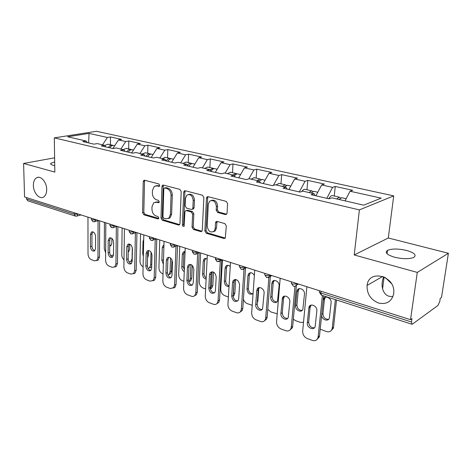 <?xml version="1.0" encoding="UTF-8"?>
<svg xmlns="http://www.w3.org/2000/svg" width="472" height="472" viewBox="0 0 472 472"><rect width="100%" height="100%" fill="white"/><g stroke="black" fill="none" stroke-linecap="round" stroke-linejoin="round"><path stroke-width="0.71" d="M46.704 189.478C46.675 193.361 45.548 195.927 43.33 197.178C39.2 199.479 33.376 192.564 33.376 185.472C33.382 181.443 34.574 178.823 36.94 177.608C41.023 175.549 46.746 182.446 46.704 189.478M383.83 276.828C379.96 284.775 382.863 295.006 389.258 296.274L392.916 296.717M393.695 293.72C391.695 301.614 386.639 304.717 378.52 303.042C370.715 299.732 366.897 293.962 367.068 285.725L367.11 285.424C368.585 269.064 395.105 275.583 393.801 292.493L393.695 293.72M391.359 283.483L385.429 277.642M159.737 185.413L158.822 183.927L144.597 180.245L143.86 180.345L143.24 181.649L142.568 212.683L143.83 214.766L157.831 218.914L158.456 218.796L158.804 217.981L157.902 216.5L156.061 215.958C153.488 214.866 152.12 212.618 151.954 209.202L152.019 206.612L153.76 202.712L156.438 202.258L158.887 202.671L159.27 201.815L158.356 200.323L156.509 199.815C153.913 198.759 152.539 196.505 152.367 193.048L152.438 190.417L154.344 186.322L156.887 185.921L159.324 186.316L159.737 185.413M394.439 257.175C386.863 254.809 384.562 252.538 387.541 250.349C392.014 248.561 398.386 248.602 406.646 250.473C414.44 252.803 416.817 255.116 413.767 257.417C409.177 259.187 402.734 259.104 394.439 257.175M54.74 165.637L53.1 165.283C50.923 164.663 50.209 163.973 50.964 163.218L54.681 161.955M225.392 214.589L226.625 214.235L227.05 213.137L227.604 203.644L226.147 201.349L208.063 196.671L206.99 196.924L206.47 198.134L204.866 231.02L206.252 233.256L224.017 238.519L225.297 238.142L226.312 225.899L224.873 223.61L217.138 221.433L215.946 221.757L215.521 222.843L215.226 228.377L214.152 231.197C210.465 233.097 208.152 231.386 207.214 226.064L208.294 204.376L209.627 201.208C213.309 199.579 215.568 201.355 216.388 206.535L216.194 210.205L217.621 212.471L225.392 214.589L226.648 214.211M354.218 254.963L417.289 272.415L410.51 319.68L24.568 196.977L23.6 163.454L54.84 172.097L54.298 137.865L359.387 209.898L354.218 254.963L388.297 237.988L393.719 195.88L359.387 209.898M181.195 191.543L179.844 189.366L163.365 185.101L162.539 185.236L161.943 186.528L161.005 218.105L162.303 220.235L178.51 225.038L179.513 224.82L179.974 223.693L181.195 191.543M185.201 190.753L202.453 195.213L203.857 197.449L202.287 230.259L201.868 231.333L200.736 231.622L193.408 229.451L192.045 227.244L192.611 214.17L191.243 211.969L186.428 210.624L185.431 210.842L184.93 212.017L184.074 226.312C183.183 226.696 182.629 226.241 182.416 224.949L183.697 192.198L184.257 190.936L185.201 190.753M393.719 195.88L96.477 131.287L54.298 137.865M334.259 196.01L335.244 186.458L332.589 187.366L326.825 198.328M335.244 186.458L352.643 190.287L350.035 191.231L381.181 198.134L363.682 205.167L331.846 197.815L329.013 198.842L311.154 194.688L314.045 193.697L302.906 191.125L299.986 192.086L283.041 188.145L286.008 187.219L275.43 184.776L272.438 185.679L256.337 181.932L259.37 181.065L249.31 178.74L246.254 179.59L230.932 176.026L234.023 175.206L224.448 172.994L221.338 173.796L206.748 170.398L209.881 169.631L200.753 167.519L197.597 168.274L183.685 165.035L186.859 164.309L178.145 162.291L174.953 163.005L161.672 159.914L164.881 159.229L156.556 157.306L153.329 157.978L140.638 155.022L143.877 154.373L135.912 152.533L132.661 153.17L120.519 150.344L123.776 149.73L116.153 147.966L112.891 148.568L101.256 145.866L104.536 145.282L97.232 143.594L93.946 144.161L82.801 141.57L86.093 141.022L67.679 136.768L89.049 133.405L107.392 137.464L102.548 144.821M110.413 144.756L110.472 136.951L107.392 137.464M110.472 136.951L121.546 139.393L118.472 139.924L125.735 141.529L120.867 149.058M128.679 148.94L128.797 140.992L125.735 141.529M128.797 140.992L140.337 143.529L137.287 144.09L144.857 145.765L139.96 153.471M147.706 153.294L147.895 145.193L144.857 145.765M147.895 145.193L159.925 147.842L156.899 148.438L164.793 150.184L159.872 158.073M167.548 157.837L167.814 149.583L164.793 150.184M167.814 149.583L180.363 152.344L177.36 152.969L185.608 154.798L180.67 162.875M188.251 162.58L188.593 154.161L185.608 154.798M188.593 154.161L201.703 157.046L198.736 157.707L207.355 159.619L202.399 167.896M209.881 167.53L210.305 158.94L207.355 159.619M210.305 158.94L224.011 161.961L221.085 162.657L230.1 164.657L225.132 173.153M232.489 172.711L233.009 163.943L230.1 164.657M233.009 163.943L247.352 167.1L244.472 167.843L253.918 169.932L248.809 178.876M256.154 178.127L256.78 169.177L253.918 169.932M256.78 169.177L271.801 172.487L268.975 173.271L278.881 175.466L273.347 185.407M280.946 183.803L281.684 174.658L278.881 175.466M281.684 174.658L297.443 178.133L294.675 178.965L305.071 181.266L299.301 191.927M306.953 189.756L307.809 180.416L305.071 181.266M307.809 180.416L324.352 184.056L321.662 184.947L332.589 187.366M315.072 195.597L314.045 193.697M321.662 184.947L315.898 195.792M287.1 189.089L286.008 187.219M294.675 178.965L288.905 189.508M260.52 182.906L259.37 181.065M268.975 173.271L263.205 183.531M235.227 177.024L234.023 175.206M244.472 167.843L238.708 177.838M211.131 171.419L209.881 169.631M221.085 162.657L215.332 172.398M188.151 166.073L186.859 164.309M198.736 157.707L193.001 167.206M166.209 160.97L164.881 159.229M177.36 152.969L171.649 162.238M145.228 156.09L143.877 154.373M156.899 148.438L151.211 157.483M125.163 151.423L123.776 149.73M137.287 144.09L131.623 152.928M105.94 146.951L104.536 145.282M118.472 139.924L112.843 148.556M26.485 197.585L26.526 198.96L74.263 214.217L74.251 212.772M75.29 216.058L27.748 200.777L26.526 198.96M87.521 142.668L86.093 141.022M89.049 133.405L88.642 142.927M54.616 157.819L23.6 163.454M417.289 272.415L448.4 253.269L441.515 297.431L440.252 298.339L439.762 301.508L438.034 305.396L412.475 324.087L411.962 324.252L411.484 321.998L411.967 318.629L410.51 319.68M448.4 253.269L388.297 237.988M350.035 191.231L345.067 200.865M159.601 185.986L158.144 185.608L155.943 185.809M155.382 202.134L157.683 201.916L159.158 202.323M144.839 180.304L144.503 181.348L143.812 212.329L145.075 214.406L158.716 218.436M163.548 185.148L163.194 186.21L162.238 217.739L163.536 219.863L179.679 224.631M164.799 187.992L164.209 188.092L163.802 188.983L162.952 216.754L163.867 218.247L165.837 218.825L168.828 218.235L170.404 214.512L171.047 195.396C170.888 191.856 169.472 189.561 166.799 188.511L164.799 187.992L166.05 187.667L164.687 187.968M168.315 218.589L170.062 217.857L171.637 214.14L170.404 214.512M166.05 187.667L168.044 188.192C170.716 189.237 172.132 191.526 172.286 195.06L171.637 214.14M200.736 231.622L201.951 231.209L194.623 229.05L193.408 229.451M186.263 210.589L187.655 210.252L192.47 211.592L193.833 213.792L193.26 226.843L194.623 229.05M185.313 190.782L184.93 191.862L183.637 224.554L184.31 225.952M193.201 200.447C192.476 195.579 190.387 193.791 186.941 195.078L185.472 198.387L185.177 205.916L186.534 208.111L191.349 209.444L192.381 209.208L192.877 208.034L193.201 200.447L194.434 200.093C193.874 195.603 191.939 193.721 188.617 194.446M192.729 209.102L193.603 208.842L194.104 207.668L192.877 208.034M194.434 200.093L194.104 207.668M211.491 200.382C215.002 199.597 217.043 201.526 217.604 206.164L217.403 209.822L218.831 212.087L226.595 214.194M213.462 231.776L215.356 230.778L216.43 227.964L215.226 228.377M217.09 221.421L216.43 227.964M208.105 196.677L207.692 197.78L206.075 230.607L207.462 232.838L225.321 238.112M113.103 145.464L112.277 145.181C110.767 145.01 109.463 145.783 108.365 147.518M108.123 144.231L104.678 145.453M109.728 246.077L110.837 245.776L111.84 243.399L111.882 238.419M104.424 222.365L104.282 248.744L105.639 252.833M110.548 255.405L112.932 255.21L113.498 254.62M113.964 145.571L113.675 145.5C112.165 145.329 110.855 146.108 109.758 147.842M109.734 244.897L111.062 245.587M113.481 255.122L113.014 255.145M94.819 250.726C93.108 250.113 92.152 248.62 91.957 246.237L91.951 234.13L92.748 231.835M99.627 220.843L99.509 256.998L98.276 260.072L96.843 260.491M98.276 260.072L94.583 260.851L91.35 259.671C89.338 258.662 88.229 256.744 88.022 253.924L87.957 217.132M98.058 220.802L97.964 257.505L99.509 256.998M90.4 246.72L90.388 234.59L91.462 232.059C93.674 231.504 95.043 232.932 95.574 236.336L95.55 248.526L94.565 250.945C92.347 251.57 90.954 250.16 90.4 246.72L91.957 246.237M96.73 260.585L97.964 257.505M131.623 149.718L130.773 149.417C129.269 149.246 127.965 150.049 126.862 151.819M126.425 148.42L123.098 149.571M128.242 252.066L129.706 249.452L129.788 244.154M122.13 227.994L121.782 254.827C121.835 256.892 122.572 258.567 123.983 259.865M128.986 261.86L130.868 261.388L132.237 258.355M132.272 247.475L132.077 258.408M132.514 149.813L132.225 149.748C130.726 149.583 129.422 150.385 128.319 152.155M128.254 251.482L128.885 251.659M132.195 260.981L130.868 261.388L132.195 260.922M150.916 154.149L150.043 153.831C148.556 153.665 147.258 154.492 146.149 156.303M145.5 152.786L142.19 153.984M143.718 239.446L143.004 241.558L142.733 253.865L143.335 256.39M147.559 257.854L148.296 255.753L148.42 250.673M140.562 233.852L139.983 261.158C140.095 263.789 141.14 265.689 143.105 266.863M148.09 268.409L149.547 267.795L150.704 264.88L151.772 264.497M151.034 252.119L150.704 264.88M151.842 154.244L151.559 154.179C150.072 154.014 148.774 154.84 147.665 156.657M151.724 266.296L151.005 267.258L149.447 267.878M171.047 158.781L170.144 158.433C168.675 158.279 167.383 159.129 166.268 160.982M165.389 157.341L162.097 158.586M163.949 245.056L163.235 245.452L162.25 247.824L161.867 260.349L163.353 264.125M159.754 239.953L158.934 267.748C159.076 270.657 160.273 272.657 162.527 273.736L163.047 273.919M167.955 275.087L169.011 274.45L170.103 271.624L171.548 271.07L171.944 259.771M170.569 257.966L170.103 271.624M172.009 158.857L171.725 158.793C170.256 158.639 168.964 159.495 167.849 161.353M163.914 246.16L163.448 261.063M171.548 271.07L170.463 273.89L168.811 274.633M192.063 163.613L191.13 163.235C189.856 163.088 188.682 163.784 187.602 165.324M186.145 162.097L182.882 163.389M185.077 251.487L183.225 252.054L182.304 254.349L181.803 267.105C181.85 269.152 182.67 270.668 184.257 271.648M179.761 246.319L178.681 274.61C178.799 277.577 180.033 279.619 182.381 280.74L183.868 281.265M188.676 281.89L189.319 281.359L190.322 278.657L191.756 278.073L192.31 265.453M190.936 264.515L190.322 278.657M193.06 163.678L192.782 163.619C191.337 163.471 190.051 164.35 188.93 166.256M184.758 251.458L183.761 253.818L183.248 266.544L184.328 269.895M191.756 278.073L190.753 280.769L188.995 281.666M214.022 168.669L213.061 168.262L210.01 169.808M207.833 167.064L204.606 168.41M207.155 258.615L204.075 258.969L203.231 261.158L202.6 274.149C202.753 276.84 203.928 278.492 206.122 279.111M200.635 252.957L199.272 281.766C199.373 284.793 200.647 286.882 203.09 288.044L205.627 288.935M210.347 288.734L211.415 285.991L212.837 285.377L213.545 272.084M212.17 271.719L211.415 285.991M215.061 168.716L214.79 168.657C213.397 168.516 212.146 169.389 211.025 171.265M205.698 258.231L204.671 260.597L204.028 273.565C204.034 275.43 204.748 276.899 206.175 277.978M212.837 285.377L211.934 287.92L210.388 288.929M112.725 257.039C110.896 256.461 109.882 254.921 109.681 252.431L109.775 240.112L110.613 237.794M117.888 226.648L117.481 263.447L116.283 266.473L114.773 266.987M116.283 266.473L112.383 267.353L109.02 266.125C106.926 265.081 105.781 263.122 105.592 260.255L105.816 222.808M116.33 226.755L115.941 263.978L117.481 263.447M108.129 252.939L108.218 240.596L109.268 238.089C111.604 237.422 113.05 238.862 113.61 242.413L113.498 254.821L112.537 257.21C110.194 257.954 108.725 256.532 108.129 252.939L109.681 252.431M114.743 267.01L115.941 263.978M131.375 263.618C129.428 263.069 128.349 261.494 128.136 258.886L128.331 246.349L129.216 244.006M136.927 232.696L136.196 270.167L135.051 273.129L133.458 273.748M135.051 273.129L130.921 274.126L127.416 272.845C125.239 271.766 124.059 269.766 123.888 266.839L124.419 228.725M135.375 232.967L134.667 270.721L136.196 270.167M126.596 259.417L126.785 246.856L127.806 244.384C130.272 243.582 131.806 245.033 132.408 248.75L132.184 261.382L131.263 263.724C128.785 264.609 127.233 263.175 126.596 259.417L128.136 258.886M133.523 273.689L134.667 270.721M150.828 270.468C148.745 269.96 147.588 268.338 147.37 265.612L147.683 252.844L148.603 250.484M156.781 239.009L155.707 277.17L154.633 280.038L152.94 280.787M154.633 280.038L150.243 281.182L146.591 279.849C144.32 278.728 143.105 276.68 142.951 273.707L143.818 234.891M155.235 239.463L154.185 277.754L155.707 277.17M145.842 266.173L146.143 253.375L147.117 250.962C149.724 249.995 151.359 251.458 152.008 255.352L151.671 268.22L150.798 270.497C148.184 271.553 146.532 270.114 145.842 266.173L147.37 265.612M153.111 280.628L154.185 277.754M171.13 277.613C168.893 277.147 167.666 275.489 167.436 272.633L167.867 259.63L168.828 257.252M177.507 245.729L176.062 284.474L175.071 287.224L173.271 288.127M175.071 287.224L170.398 288.545L166.587 287.153C164.221 285.991 162.97 283.896 162.828 280.864L164.067 241.328M175.979 246.266L174.557 285.088L176.062 284.474M165.92 273.217L166.339 260.184L167.253 257.848C170.014 256.68 171.755 258.149 172.469 262.249L172.003 275.353L171.194 277.542C168.433 278.805 166.675 277.365 165.92 273.217L167.436 272.633M173.566 287.843L174.557 285.088M192.34 285.064C189.939 284.657 188.623 282.958 188.381 279.955L188.947 266.709L189.939 264.32M199.16 252.833L197.32 292.103L196.435 294.699L194.517 295.785M196.435 294.699L194.942 295.348C194.027 296.41 192.865 296.705 191.443 296.233L187.461 294.782C184.994 293.578 183.702 291.43 183.578 288.339L185.219 248.054M197.65 253.393L195.833 292.752L197.32 292.103M186.882 280.575L187.437 267.294L188.269 265.058C191.195 263.659 193.048 265.122 193.839 269.453L193.243 282.805L192.511 284.882C189.596 286.386 187.72 284.946 186.882 280.575L188.381 279.955M194.942 295.348L195.833 292.752M236.991 173.962L236.006 173.513L233.091 174.994M230.513 172.256L227.321 173.661M230.236 266.491C228.595 265.028 227.126 264.934 225.828 266.214L225.085 268.267L224.312 281.501C224.672 284.952 226.241 286.622 229.02 286.504M222.43 260.031L220.76 289.242C220.843 292.321 222.159 294.463 224.707 295.667L228.383 296.965M233.227 294.87L233.445 293.649L234.844 293.006L235.705 279.483M234.324 279.66L234.301 280.108M234.26 280.757L233.445 293.649M238.077 173.985L237.811 173.926C236.655 173.796 235.552 174.463 234.507 175.938M227.557 265.317L226.501 267.683L225.722 280.887C225.817 283.436 226.926 285.112 229.056 285.908M234.844 293.006L234.065 295.354L233.18 296.209M214.518 292.852C211.946 292.51 210.53 290.764 210.276 287.613L210.984 274.108L212.005 271.719M221.81 260.278L219.545 300.08L218.772 302.475L216.737 303.779M218.772 302.475L217.303 303.16C216.335 304.422 215.049 304.794 213.438 304.269L209.279 302.747C206.701 301.496 205.361 299.295 205.261 296.145L207.332 255.081M220.318 260.874L218.07 300.758L219.545 300.08M208.789 288.262L209.491 274.728L210.229 272.633C213.315 270.952 215.303 272.403 216.188 276.981L215.444 290.593L214.801 292.522C211.733 294.31 209.733 292.888 208.789 288.262L210.276 287.613M217.303 303.16L218.07 300.758M261.046 179.507L260.025 179.012L257.151 180.552M254.255 177.69L251.11 179.153M254.361 275.4C252.49 272.515 250.555 271.99 248.561 273.831L247.93 275.701L246.998 289.188C247.824 293.667 249.841 295.136 253.057 293.608M243.422 299.118C244.107 301.354 245.393 302.859 247.293 303.632L252.219 305.319M262.178 179.507L259.051 180.988M257.364 301.219L257.848 300.977L258.833 287.69M250.402 272.722L249.322 275.082L248.39 288.545C248.65 291.808 250.154 293.549 252.915 293.749M257.848 300.977L257.228 303.036M237.74 300.988C234.968 300.735 233.445 298.941 233.18 295.625L234.041 281.855L235.085 279.471M245.517 268.114L242.797 308.422L242.16 310.564L240 312.139M242.16 310.564L240.708 311.284C239.699 312.794 238.277 313.261 236.448 312.676L232.094 311.083C229.398 309.785 228.011 307.526 227.935 304.31L230.483 262.444M244.036 268.934L241.345 309.142L242.797 308.422M231.717 296.304L232.572 282.504L233.197 280.592C236.448 278.58 238.578 280.002 239.587 284.87L238.679 298.747L238.148 300.481C234.92 302.605 232.779 301.213 231.717 296.304L233.18 295.625M240.708 311.284L241.345 309.142M286.256 185.337L285.206 184.776L282.386 186.381M279.135 183.39L276.043 184.918M271.831 283.483L270.733 297.23C270.214 301.325 275.872 304.617 277.524 301.142L279.094 285.843C279.613 281.755 274.079 278.504 272.332 281.837L271.831 283.483L273.2 282.828L272.096 296.552C272.379 299.991 274.002 301.767 276.97 301.873M267.766 309.325L270.91 311.962L277.223 313.797M287.442 185.29L284.374 186.841M282.917 297.584L282.958 297.071M274.285 280.486L273.2 282.828M262.072 309.508C259.087 309.343 257.452 307.514 257.157 304.009L258.196 289.967L259.252 287.595M270.362 276.356L267.146 317.166L266.656 318.995L264.385 320.883M266.656 318.995L265.234 319.75C264.202 321.55 262.638 322.128 260.55 321.479L255.983 319.809C253.163 318.458 251.729 316.14 251.676 312.859L254.738 270.155M268.887 277.495L265.724 317.921L267.146 317.166M255.718 304.729L256.75 290.652L257.252 288.976C258.992 285.572 264.609 288.947 264.102 293.13L262.603 308.788C260.951 312.328 255.222 308.918 255.718 304.729L257.157 304.009M265.234 319.75L265.724 317.921M312.712 191.461L311.632 190.83L308.865 192.505M305.236 189.366L304.989 189.307C303.927 189.207 302.882 189.927 301.856 191.473M296.864 291.625L295.59 305.649C294.982 310.033 301.342 313.343 302.847 309.39L304.475 294.103C305.089 289.719 298.847 286.451 297.236 290.268L296.864 291.625L298.204 290.941L296.923 304.936C297.23 308.57 298.982 310.381 302.18 310.375M293.336 319.19L295.637 320.683L300.363 322.352L303.514 322.299M313.963 191.361L310.959 192.983M299.289 288.622L298.204 290.941M287.607 318.429C284.386 318.382 282.622 316.505 282.297 312.8L283.524 298.475L284.581 296.133M296.387 285.525L292.687 326.329L292.345 327.78L289.973 330.034M292.345 327.78L290.953 328.583C289.92 330.719 288.203 331.427 285.814 330.707L281.023 328.96C278.067 327.544 276.58 325.167 276.557 321.821L280.185 278.244M294.982 286.227L291.295 327.131L292.687 326.329M280.893 313.561L282.474 297.808C284.079 293.908 290.422 297.313 289.826 301.803L288.25 317.455C286.752 321.491 280.297 318.039 280.893 313.561L282.297 312.8M290.953 328.583L291.295 327.131M340.501 197.915L339.397 197.19L336.701 198.936M332.654 195.644L332.412 195.591C331.155 195.514 329.963 196.582 328.825 198.795M321.633 315.284C321.762 319.768 328.235 322.075 329.385 318.004L331.108 302.77C331.816 298.056 324.748 294.799 323.355 299.154L323.273 299.401M320.199 329.143L326.512 331.574C329.214 332.323 331.067 331.462 332.064 328.996L332.27 328.011L333.551 327.214L336.518 300.009M335.35 299.632L332.27 328.011M341.822 197.744L338.902 199.444M325.497 297.171L324.423 299.443L322.942 313.721C323.285 317.567 325.178 319.42 328.624 319.273M333.551 327.214L333.344 328.199L330.961 330.807M314.429 327.78C310.954 327.869 309.042 325.951 308.682 322.028L310.11 307.408L311.16 305.107M323.639 295.867L319.497 335.952L319.296 336.961L316.854 339.628M319.296 336.961L317.939 337.804C316.942 340.324 315.066 341.185 312.328 340.395L307.301 338.56C304.198 337.085 302.658 334.642 302.664 331.22L306.906 286.74M322.388 295.466L318.146 336.796L319.497 335.952M307.307 322.83L308.965 307.136C310.358 302.682 317.538 306.074 316.842 310.906L315.172 326.512C313.898 331.09 306.617 327.639 307.307 322.83L308.682 322.028M317.939 337.804L318.146 336.796M76.606 216.152L75.443 216.105L74.263 214.217L78.435 214.105M320.995 291.218L320.812 293.018L411.484 321.998M319.597 290.776L319.544 291.342C318.901 291.914 319.326 292.475 320.812 293.018L321.544 295.195L411.861 324.217M77.809 213.904L77.06 216.011L81.09 214.943M95.651 219.574L95.651 219.94L92.034 219.899L91.456 219.167L91.456 218.241M94.382 221.852L94.901 221.681L95.651 219.94L96.27 219.769M114.242 225.486L114.236 225.858L114.855 225.681M133.635 231.652L133.629 232.035L134.243 231.846M153.884 238.089L153.878 238.478L154.486 238.283M175.053 244.82L175.035 245.216L175.637 245.009M197.196 251.859L197.178 252.266L197.774 252.042M220.383 259.234L220.365 259.647L220.949 259.411M244.697 266.963L244.673 267.382L245.251 267.134M270.22 275.076L270.185 275.506L270.751 275.247M297.041 283.601L297 284.044L297.555 283.766M112.914 227.799L113.504 227.581L114.236 225.858L110.56 225.817L109.935 225.026L109.941 224.117M132.243 233.994L132.921 233.728L133.629 232.035L129.883 231.994L129.216 231.138L129.228 230.253M152.427 240.466L153.199 240.136L153.878 238.478L150.055 238.443L149.341 237.51L149.364 236.655M173.525 247.228L174.41 246.815L175.035 245.216L171.141 245.18L170.374 244.172L170.404 243.34M195.597 254.302L196.612 253.783L197.178 252.266L193.207 252.237L192.375 251.133L192.411 250.337M218.713 261.706L219.875 261.051L220.365 259.647L216.312 259.618L215.415 258.42L215.456 257.665M242.95 269.471L244.272 268.645L244.673 267.382L240.537 267.364C239.404 266.957 239.08 266.521 239.564 266.06L239.611 265.347M268.397 277.619L269.884 276.58L270.185 275.506L265.966 275.489C264.727 275.04 264.373 274.568 264.91 274.073L264.957 273.4M295.142 286.18L296.794 284.876L297 284.044L292.693 284.032C291.336 283.536 290.947 283.023 291.531 282.486L291.59 281.867M158.144 185.608L156.887 185.921M158.987 202.582L158.291 202.771M157.683 201.916L156.438 202.258M158.562 218.695L157.831 218.914M145.075 214.406L143.83 214.766M143.812 212.329L142.568 212.683M144.503 181.348L143.24 181.649M159.412 186.239L158.751 186.41M179.649 224.678L178.51 225.038M163.536 219.863L162.303 220.235M162.238 217.739L161.005 218.105M163.194 186.21L161.943 186.528M172.286 195.06L171.047 195.396M168.044 188.192L166.799 188.511M193.26 226.843L192.045 227.244M193.833 213.792L192.611 214.17M192.47 211.592L191.243 211.969M187.655 210.252L186.428 210.624M183.637 224.554L182.416 224.949M184.93 191.862L183.697 192.198M218.831 212.087L217.621 212.471M217.403 209.822L216.194 210.205M217.604 206.164L216.388 206.535M216.725 222.442L215.521 222.843M225.209 238.083L224.017 238.519M207.462 232.838L206.252 233.256M206.075 230.607L204.866 231.02M207.692 197.78L206.47 198.134M90.388 234.59L91.951 234.13M143.677 241.345L143.004 241.558M143.399 253.635L142.733 253.865M163.713 247.316L162.25 247.824M163.324 259.818L161.867 260.349M183.761 253.818L182.304 254.349M183.248 266.544L181.803 267.105M204.671 260.597L203.231 261.158M204.028 273.565L202.6 274.149M108.218 240.596L109.775 240.112M126.785 246.856L128.331 246.349M146.143 253.375L147.683 252.844M166.339 260.184L167.867 259.63M187.437 267.294L188.947 266.709M226.501 267.683L225.085 268.267M225.722 280.887L224.312 281.501M209.491 274.728L210.984 274.108M249.322 275.082L247.93 275.701M248.39 288.545L246.998 289.188M232.572 282.504L234.041 281.855M272.096 296.552L270.733 297.23M256.75 290.652L258.196 289.967M296.923 304.936L295.59 305.649M282.108 299.201L283.524 298.475M324.423 299.443L323.196 300.127M322.942 313.721L321.721 314.435M308.735 308.175L310.11 307.408M387.541 250.349L387.093 253.8M50.964 163.218L50.982 164.356M384.108 276.952L382.556 288.976M91.45 219.592L92.984 221.74M98.831 220.589L93.196 221.81M109.929 225.486L111.486 227.681M117.316 226.466L111.693 227.758M129.198 231.634L130.785 233.888M136.585 232.59L130.992 233.959M149.317 238.053L150.934 240.36M156.698 238.985L151.134 240.431M170.345 244.762L171.997 247.127M177.702 245.664L172.191 247.198M192.34 251.777L194.027 254.207M199.662 252.644L194.216 254.272M215.368 259.116L217.096 261.624M222.642 259.948L217.279 261.689M239.505 266.81L241.28 269.394M246.708 267.6L241.457 269.453M264.833 274.881L266.662 277.554M271.949 275.624L266.827 277.613M291.442 283.359L293.33 286.12M298.452 284.05L296.794 284.876C295.95 286.079 294.852 286.516 293.49 286.18M319.438 292.268L321.391 295.142M144.426 180.215L143.86 180.345M163.2 185.071L162.539 185.236M170.062 217.857L168.828 218.235M193.603 208.842L192.381 209.208M185.059 190.723L184.257 190.936M215.356 230.778L214.152 231.197M217.008 221.403L215.946 221.757M207.957 196.647L206.99 196.924M367.11 285.424L382.751 276.397M36.94 177.608L38.521 177.289M112.277 145.181L107.828 144.161M114.684 145.736L113.675 145.5M113.486 255.027L112.932 255.21M91.462 232.059L92.388 231.793M130.773 149.417L126.136 148.355M133.476 150.037L132.225 149.748M150.043 153.831L145.211 152.721M153.07 154.521L151.559 154.179M151.005 267.258L149.547 267.795M170.144 158.433L165.106 157.276M173.519 159.206L171.725 158.793M170.463 273.89L169.011 274.45M163.943 245.21L163.235 245.452M191.13 163.235L185.868 162.032M194.877 164.097L192.782 163.619M190.753 280.769L189.319 281.359M184.682 251.529L183.225 252.054M213.061 168.262L207.562 167M217.214 169.212L214.79 168.657M211.934 287.92L210.518 288.539M205.509 258.414L204.075 258.969M109.268 238.089L110.33 237.764M127.806 244.384L129.027 243.989M147.117 250.962L148.532 250.479M167.253 257.848L168.781 257.293M188.269 265.058L189.785 264.479M236.006 173.513L230.242 172.191M240.596 174.563L237.811 173.926M234.065 295.354L233.168 295.767M227.25 265.63L225.828 266.214M210.229 272.633L211.721 272.019M260.025 179.012L253.989 177.631M265.093 180.174L261.919 179.448M249.953 273.217L248.561 273.831M233.197 280.592L234.667 279.943M285.206 184.776L278.881 183.331M290.793 186.056L287.194 185.236M273.707 281.188L272.332 281.837M257.252 288.976L258.697 288.292M311.632 190.83L304.989 189.307M317.786 192.24L313.721 191.307M298.575 289.584L297.236 290.268M282.474 297.808L283.89 297.089M339.397 197.19L332.412 195.591M346.165 198.736L341.592 197.691M333.344 328.199L332.064 328.996M324.659 298.434L323.355 299.154M308.965 307.136L310.346 306.369"/></g></svg>
